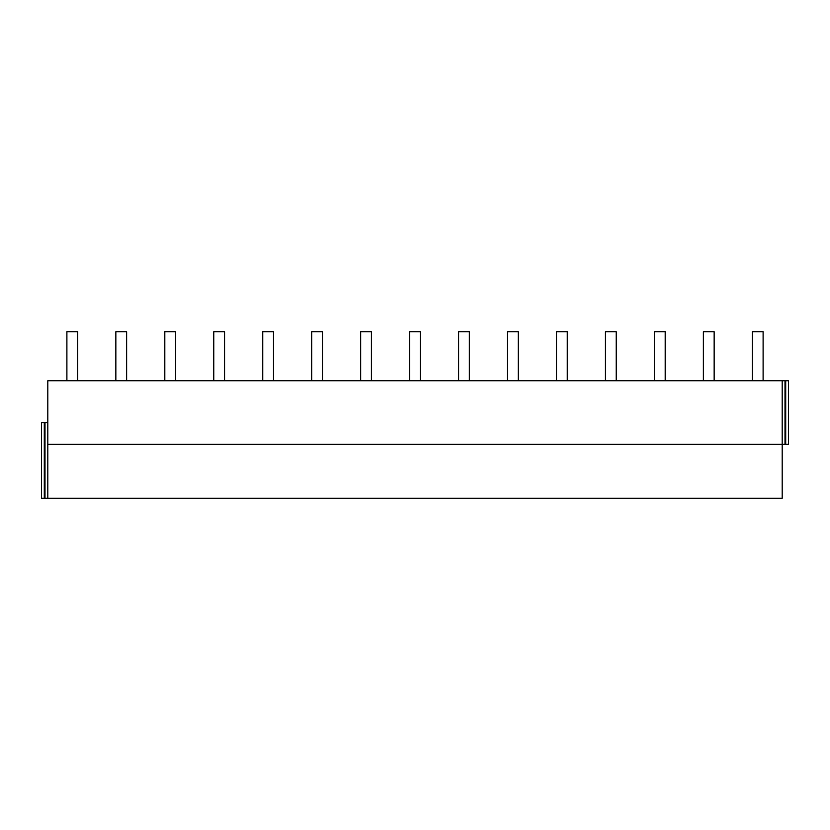 <?xml version="1.0" encoding="UTF-8"?>
<svg xmlns="http://www.w3.org/2000/svg" width="830" height="830" viewBox="0 0 830 830"><rect width="100%" height="100%" fill="white"/><g stroke="black" fill="none" stroke-linecap="round" stroke-linejoin="round"><path stroke-width="1.25" d="M782.202 380.731L782.202 444.372L47.798 444.372L47.798 380.731L788.5 380.731L788.5 444.372L785.699 444.372L785.699 380.731M785.004 380.731L785.004 444.372L782.202 444.372L782.202 498.228L41.5 498.228L41.5 422.698L44.301 422.698L44.301 498.228M785.004 444.372L785.699 444.372M47.798 444.372L47.798 498.228M47.798 422.698L44.301 422.698M44.996 422.698L44.996 498.228M66.888 380.731L66.888 331.772L77.657 331.772L77.657 380.731M115.847 380.731L115.847 331.772L126.617 331.772L126.617 380.731M164.807 380.731L164.807 331.772L175.587 331.772L175.587 380.731M213.767 380.731L213.767 331.772L224.546 331.772L224.546 380.731M262.737 380.731L262.737 331.772L273.506 331.772L273.506 380.731M311.696 380.731L311.696 331.772L322.465 331.772L322.465 380.731M360.656 380.731L360.656 331.772L371.425 331.772L371.425 380.731M409.615 380.731L409.615 331.772L420.385 331.772L420.385 380.731M458.575 380.731L458.575 331.772L469.344 331.772L469.344 380.731M507.535 380.731L507.535 331.772L518.304 331.772L518.304 380.731M556.494 380.731L556.494 331.772L567.264 331.772L567.264 380.731M605.454 380.731L605.454 331.772L616.234 331.772L616.234 380.731M654.413 380.731L654.413 331.772L665.193 331.772L665.193 380.731M703.384 380.731L703.384 331.772L714.153 331.772L714.153 380.731M752.343 380.731L752.343 331.772L763.112 331.772L763.112 380.731"/></g></svg>

